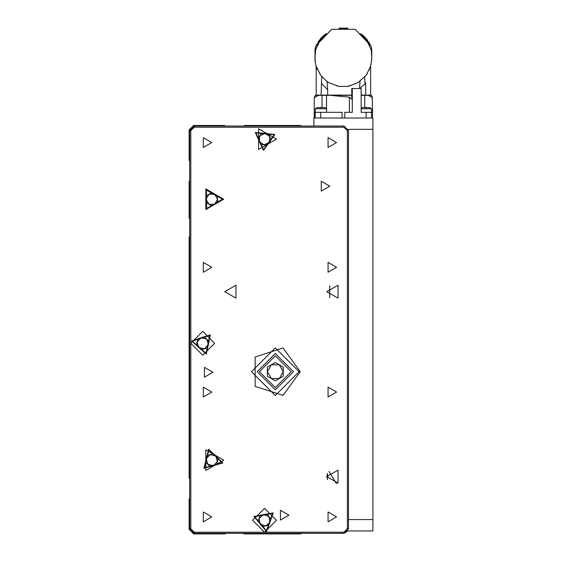 <?xml version="1.0" encoding="UTF-8"?>
<svg xmlns="http://www.w3.org/2000/svg" width="562" height="562" viewBox="0 0 562 562"><rect width="100%" height="100%" fill="white"/><g stroke="black" fill="none" stroke-linecap="round" stroke-linejoin="round"><path stroke-width="0.84" d="M313.898 126.064L313.898 118.006L372.887 118.006L372.887 129.351L348.328 129.351M348.496 519.597L372.887 519.597L372.887 530.942L347.955 530.942L343.958 533.331L301.787 533.331L300.284 533.9L243.789 533.9L243.789 533.324L225.186 533.331L225.186 533.9L193.651 533.9L189.113 529.362L189.113 498.958L189.675 498.389M326.606 108.761L315.261 108.761L315.261 112.337L326.606 112.337L326.606 108.761L324.66 107.574L320.93 107.574L320.93 108.761M372.255 97.423L372.55 112.337L366.115 112.337L371.531 112.337L371.531 108.761L361.127 108.761M361.127 95.315L371.496 95.315L372.55 97.57L368.3 95.371M318.591 95.315L314.235 97.57L315.289 95.315L351.447 95.315L352.304 99.643L352.304 88.515L351.728 88.515L351.777 95.315L351.728 88.515M342.033 118.006L342.033 112.337L314.235 112.337L314.235 118.006M369.241 107.574L365.855 107.574L365.855 108.761M300.284 371.665L283.037 347.934L255.134 356.996L255.134 386.34L283.037 395.402L300.284 371.665M299.153 371.665L275.331 347.843L251.502 371.665L275.331 395.493L299.153 371.665M293.476 371.665L275.331 389.817L257.178 371.665L275.331 353.519L293.476 371.665L275.331 389.817L257.178 371.665L275.331 353.519L293.476 371.665M291.207 371.665L275.331 355.788L259.447 371.665L275.331 387.548L291.207 371.665M288.938 515.171L280.431 510.261L280.431 520.089L288.938 515.171M212.935 372.234L204.428 367.323L204.428 377.144L212.935 372.234M329.782 186.184L321.274 181.273L321.274 191.101L329.782 186.184M211.797 142.509L203.289 137.599L203.289 147.427L211.797 142.509M336.589 142.509L328.082 137.599L328.082 147.427L336.589 142.509M211.797 267.301L203.289 262.384L203.289 272.212L211.797 267.301M336.589 267.301L328.082 262.384L328.082 272.212L336.589 267.301M211.797 392.086L203.289 387.176L203.289 396.997L211.797 392.086M336.589 392.086L328.082 387.176L328.082 396.997L336.589 392.086M211.797 516.878L203.289 511.961L203.289 521.789L211.797 516.878M336.589 516.878L328.082 511.961L328.082 521.789L336.589 516.878M326.831 476.604L338.064 470.12L338.064 483.088L326.831 476.604L327.513 473.492L327.513 479.723M326.831 291.692L338.064 285.208L338.064 298.176L326.831 291.692M224.73 291.692L235.963 285.208L235.963 298.176L224.73 291.692M276.462 520.279L264.547 508.364L252.64 520.279L264.547 532.193L276.462 520.279M223.711 460.152L205.847 449.839L205.847 470.471L223.711 460.152M223.711 199.236L205.847 188.916L205.847 209.549L223.711 199.236M276.462 139.116L258.597 128.796L258.597 149.429L276.462 139.116M206.247 209.127L206.008 189.478L223.142 199.096L206.247 209.127L206.008 189.478L223.142 199.096L206.247 209.127M263.445 150.405L255.324 132.513L274.881 134.43L263.445 150.405L255.324 132.513L274.881 134.43L263.445 150.405M210.3 334.861L206.254 354.088L191.621 340.972L210.3 334.861L206.254 354.088L191.621 340.972L210.3 334.861M222.798 462.94L203.887 468.287L208.713 449.235L222.798 462.94L203.887 468.287L208.713 449.235L222.798 462.94M266.613 531.434L253.855 516.485L273.181 512.916L266.613 531.434L253.855 516.485L273.181 512.916L266.613 531.434M206.577 208.53L222.461 199.103L206.352 190.061L206.577 208.53M263.508 149.731L274.263 134.711L255.879 132.906L263.508 149.731M209.844 335.366L192.288 341.113L206.036 353.442L209.844 335.366M222.138 462.772L208.895 449.895L204.364 467.795L222.138 462.772M266.486 530.767L272.661 513.359L254.502 516.717L266.486 530.767M190.813 343.305L202.72 355.219L214.635 343.305L202.72 331.397L190.813 343.305L190.813 528.786L194.213 532.193L343.958 532.193L347.365 528.786L347.365 130.602L343.958 127.195L194.213 127.195L190.813 130.602L190.813 343.305M329.782 297.642L329.711 285.798M189.675 478.655L189.113 478.086L189.113 236.904L189.675 236.904M301.78 126.064L300.284 125.502L244.358 125.502L243.796 126.064M225.179 126.064L224.617 125.502L193.651 125.502L189.113 130.04L189.113 160.444L189.675 161.013M189.675 180.746L189.113 181.315L189.113 218.302L189.675 218.302M189.675 528.786L189.675 130.602L194.213 126.064L343.958 126.064L348.496 130.602L348.496 528.786L343.958 533.324L194.213 533.324L189.675 528.786L190.813 528.786M275.331 362.497L283.269 367.084L283.269 376.252L275.331 380.839L267.386 376.252L267.386 367.084L275.331 362.497M267.386 371.665L271.355 378.542L279.3 378.542L283.269 371.665L279.3 364.787L271.355 364.787L267.386 371.665M217.606 202.496L211.881 205.896L206.071 202.636L205.994 195.976L211.719 192.576L217.529 195.836L217.606 202.496M206.029 199.306L208.98 204.266L214.74 204.196L217.564 199.166L214.621 194.206L208.853 194.276L206.029 199.306M271.179 139.762L267.301 145.179L260.677 144.532L257.923 138.463L261.801 133.054L268.425 133.7L271.179 139.762M259.3 141.498L263.985 144.856L269.24 142.474L269.802 136.735L265.116 133.377L259.862 135.758L259.3 141.498M197.768 338.858L204.097 336.793L209.05 341.239L207.68 347.752L201.351 349.824L196.391 345.377L197.768 338.858M208.369 344.492L206.577 339.012L200.929 337.825L197.079 342.118L198.871 347.604L204.519 348.791L208.369 344.492M213.434 453.696L218.211 458.339L216.574 464.795L210.167 466.608L205.39 461.964L207.027 455.508L213.434 453.696M213.37 465.701L217.389 461.571L215.822 456.021L210.23 454.602L206.212 458.74L207.778 464.289L213.37 465.701M271.102 519.07L268.875 525.344L262.328 526.559L258 521.487L260.227 515.213L266.774 514.005L271.102 519.07M260.164 524.023L265.601 525.948L269.985 522.21L268.938 516.534L263.501 514.609L259.117 518.354L260.164 524.023M372.887 519.597L372.887 129.351M336.49 483.77L328.96 471.37M320.93 107.574L317.207 107.574L315.261 108.761M365.855 107.574L362.132 107.574L361.127 108.101M352.304 88.515L361.127 88.515L361.127 112.337L366.115 112.337L366.115 118.006M330.175 95.315L349.459 97.142L352.304 99.643L352.304 112.337L344.752 112.337L344.752 118.006M326.501 95.315L326.501 108.677M322.012 107.574L322.012 95.315M315.493 96.931L316.68 96.32M370.112 96.32L371.405 96.987M364.773 95.315L364.773 107.574M349.459 97.142L349.459 112.337L352.304 112.337M364.696 77.064L365.075 83.879L365.665 83.071L365.665 95.09L370.618 95.09L370.618 66.281M365.946 75.512L366.15 74.964M369.15 70.208L369.304 69.857M366.831 74.001L370.744 65.838L371.756 58.132L371.243 50.109L367.667 42.396L355.1 29.273L331.692 29.273L319.118 42.396L315.542 50.109L315.036 58.132L315.521 63.583L316.041 65.838L320.846 75.54L326.908 81.413L328.932 82.733L339.125 86.372L347.66 86.372L357.853 82.733L365.939 75.54L367.274 73.636M371.573 54.078L371.735 55.336M368.644 41.806L371.075 46.323L371.756 49.66L371.749 57.394M371.637 60.9L371.756 49.66M370.955 64.18L370.723 65.325M359.799 81.469L358.935 81.799M349.936 85.93L347.66 86.372M339.125 86.372L336.849 85.93M327.85 81.799L326.986 81.469L327.681 89.646L321.436 83.513L321.78 76.706M320.846 75.54L320.431 74.598M317.305 69.463L316.947 68.578M316.799 68.192L316.343 66.864M315.029 58.336L315.029 49.66L316.216 45.22L317.481 45.22M317.923 44.384L318.928 43.035M324.934 35.947L326.796 34.612M327.456 33.882L325.721 33.875L316.216 45.22M359.329 33.875L361.064 33.875L361.788 34.415M360.017 34.647L361.851 35.947M362.132 36.158L363.164 37.064M367.906 43.141L368.862 44.384M370.906 45.936L361.064 33.875M362.553 35.02L365.497 37.794M361.773 35.891L360.93 35.504M365.939 75.54L366.171 74.929M359.554 88.515L360.045 81.293M365.075 83.879L359.68 88.515M316.167 66.274L316.167 95.09L327.737 95.09L327.681 89.646M327.737 95.09L351.728 95.09M321.12 95.09L321.436 83.513M315.029 58.132L315.212 47.925M322.405 36.656L325.721 33.875M370.829 45.768L365.026 37.296M364.914 37.176L367.724 40.492M361.127 95.09L365.665 95.09M318.218 41.693L321.759 37.303L315.963 45.768M315.711 46.323L315.029 49.66L315.029 61.103M339.083 28.901L339.083 28.1L347.702 28.1L347.702 28.901M319.518 73.643L319.897 73.952M315.521 63.583L315.254 61.855M339.083 28.718L347.702 28.718M329.782 286.585L329.711 285.791M327.513 478.079L326.88 477.447M343.958 533.331L343.958 532.193M189.675 130.602L190.813 130.602M194.213 532.193L194.213 533.324M194.213 126.064L194.213 127.195M343.958 126.064L343.958 127.195M347.365 528.786L348.496 528.786M348.496 130.602L347.365 130.602M371.517 118.006L371.517 112.337M372.515 118.006L372.515 112.337M314.27 118.006L314.27 112.337M315.268 118.006L315.268 112.337M320.67 118.006L320.67 112.337M370.569 45.22L369.304 45.22M371.531 108.761L369.578 107.574M314.235 97.57L314.235 112.337M372.55 112.337L372.55 118.006M347.702 28.1L339.083 28.1"/></g></svg>
